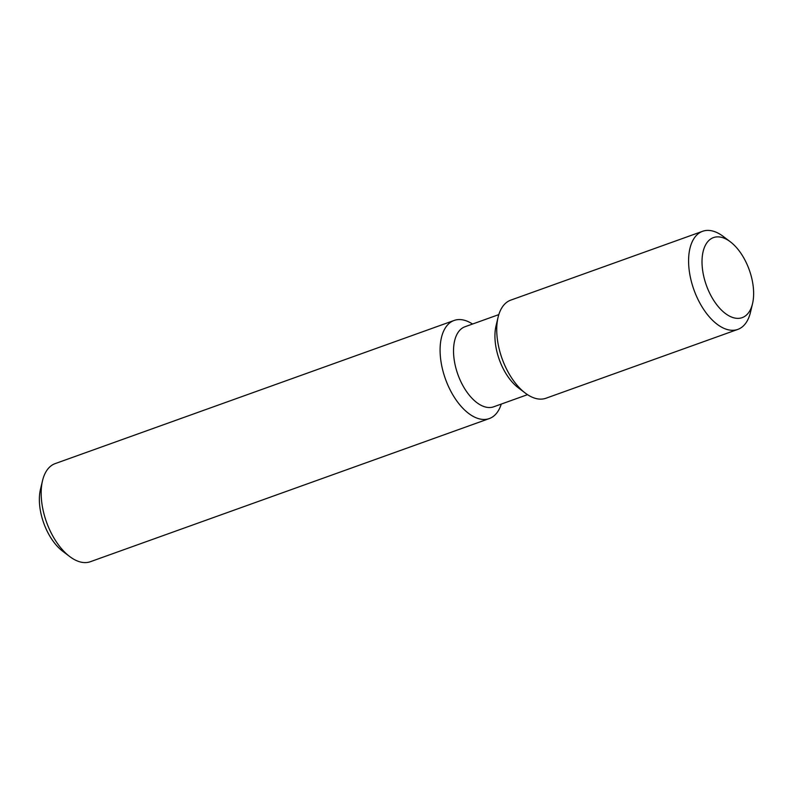<?xml version="1.0" encoding="UTF-8"?>
<svg xmlns="http://www.w3.org/2000/svg" width="793" height="793" viewBox="0 0 793 793"><rect width="100%" height="100%" fill="white"/><g stroke="black" fill="none" stroke-linecap="round" stroke-linejoin="round"><path stroke-width="1.19" d="M501.265 404.083A52.11 27.924 -109.7 0 1 489.311 418.565L90.402 561.702A52.11 27.924 -109.7 0 1 82.839 562.455A52.11 27.924 -109.7 0 1 69.725 556.547L62.667 551.204A42.525 22.789 -109.7 0 1 40.463 489.34L42.515 480.727A52.11 27.924 -109.7 0 1 55.193 463.598L454.111 320.461A52.11 27.924 -109.7 0 1 461.665 319.708A52.11 27.924 -109.7 0 1 472.539 324.04M69.725 556.547A52.11 27.924 -109.7 0 1 42.515 480.727M489.311 418.565A52.11 27.924 -109.7 0 1 481.748 419.319A52.11 27.924 -109.7 0 1 443.317 372.333A52.11 27.924 -109.7 0 1 454.111 320.461M527.533 394.656L493.692 406.799A42.525 22.789 -109.7 0 1 487.526 407.414A42.525 22.789 -109.7 0 1 456.163 369.082A42.525 22.789 -109.7 0 1 464.966 326.756L498.807 314.613M752.537 303.66L750.485 312.273A52.11 27.924 -109.7 0 1 737.807 329.402L545.971 398.235A52.11 27.924 -109.7 0 1 538.407 398.988A52.11 27.924 -109.7 0 1 525.293 393.08L518.235 387.737A42.525 22.789 -109.7 0 1 496.031 325.864L498.083 317.259A52.11 27.924 -109.7 0 1 510.761 300.131L702.598 231.298A52.11 27.924 -109.7 0 1 710.161 230.545A52.11 27.924 -109.7 0 1 723.275 236.453L730.333 241.796A42.525 22.789 -109.7 0 1 752.537 303.66A42.525 22.789 -109.7 0 1 736.013 318.251A42.525 22.789 -109.7 0 1 703.341 274.477A42.525 22.789 -109.7 0 1 719.628 236.978A42.525 22.789 -109.7 0 1 730.333 241.796M525.293 393.08A52.11 27.924 -109.7 0 1 498.083 317.259M737.807 329.402A52.11 27.924 -109.7 0 1 730.244 330.146A52.11 27.924 -109.7 0 1 691.813 283.16A52.11 27.924 -109.7 0 1 702.598 231.298"/></g></svg>
